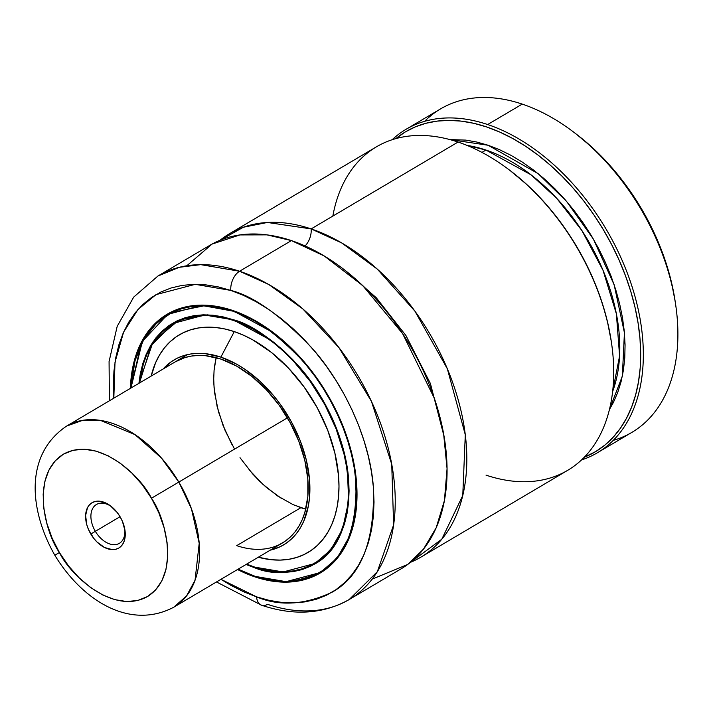<?xml version="1.0" encoding="UTF-8"?>
<svg xmlns="http://www.w3.org/2000/svg" width="713" height="713" viewBox="0 0 713 713"><rect width="100%" height="100%" fill="white"/><g stroke="black" fill="none" stroke-linecap="round" stroke-linejoin="round"><path stroke-width="1.07" d="M229.497 233.712A187.911 121.433 59.4 0 0 220.05 240.272L243.383 227.233L267.42 222.465L311.162 228.909A15.035 9.189 -71.4 0 1 305.084 245.94A15.035 9.189 108.6 0 0 311.162 228.909L341.625 242.892L377.302 269.122L414.904 311.135L447.345 368.808L465.295 434.77L462.764 495.508L441.81 539.197L410.492 562.316A187.911 121.433 59.4 0 0 420.795 557.201A187.911 121.433 59.4 0 0 454.511 387.854A187.911 121.433 59.4 0 0 311.162 228.909L458.049 142.056A187.911 121.433 -120.6 0 0 376.384 146.851L229.497 233.712A187.911 121.433 59.4 0 1 311.162 228.909L458.049 142.056A187.911 121.433 59.4 0 1 509.661 170.22A187.911 121.433 59.4 0 1 611.415 342.293A187.911 121.433 59.4 0 1 486.016 475.134M444.083 436.463L430.402 383.505L405.902 335.484L376.277 297.74L346.518 271.475L376.277 297.74L405.902 335.484L430.402 383.505L444.083 436.463M424.609 121.335A187.911 121.433 59.4 0 1 522.228 104.098A187.911 121.433 -120.6 0 0 440.572 108.893L406.009 129.329A187.911 121.433 59.4 0 1 487.674 124.534L522.228 104.098L487.674 124.534A187.911 121.433 -120.6 0 0 392.159 139.721A187.911 121.433 59.4 0 1 406.009 129.329M485.927 150.042A161.601 104.428 -120.6 0 0 467.104 145.425L485.927 150.042L481.952 152.386L485.927 150.042A161.601 104.428 -120.6 0 1 612.636 391.535L619.588 355.974L616.38 313.827L603.002 270.236L581.897 230.549L556.764 198.357L531.042 174.819L485.927 150.042M332.837 216.092A187.911 121.433 59.4 0 1 458.049 142.056A187.911 121.433 -120.6 0 1 601.398 300.993A187.911 121.433 -120.6 0 1 567.682 470.339L420.795 557.201M372.133 579.152L407.702 564.464L423.495 549.108L436.204 527.718L444.422 500.562L447.06 468.673L443.629 433.852L434.36 398.326L402.578 333.568L362.73 285.592L324.183 255.94L291.412 240.593A187.911 121.433 -120.6 0 0 209.747 245.388L157.903 276.047A187.911 121.433 59.4 0 1 239.568 271.252L291.412 240.593L239.568 271.252L200.718 264.639L179.302 267.295L157.903 276.047L133.696 297.107L117.199 326.322L109.071 361.553L109.383 400.795M256.546 596.843L220.941 579.321L230.994 585.4L243.766 591.835L256.546 596.843A15.035 9.189 108.6 0 0 261.555 605.23A15.035 9.189 -71.4 0 1 256.546 596.843L269.193 600.382L281.599 602.405L293.64 602.904L305.2 601.87L316.171 599.303L326.438 595.248L335.912 589.722L344.495 582.797L352.106 574.526L358.675 564.999L364.138 554.304L368.434 542.54L371.535 529.821L373.407 516.274L374.022 502.032L373.389 487.22L371.5 471.997L368.389 456.489L364.067 440.866L358.594 425.269L352.008 409.85L344.379 394.752L335.778 380.127L326.296 366.108L316.019 352.846L305.039 340.449L293.48 329.049L281.43 318.756L269.015 309.665L256.368 301.857L243.588 295.423L230.816 290.414A15.035 9.189 -71.4 0 1 239.568 271.252A15.035 9.189 108.6 0 0 230.816 290.414C253.186 295.94 279.986 314.879 311.207 347.213C341.037 380.082 369.53 435.385 373.389 487.22C374.904 541.283 361.045 576.336 331.795 592.36C304.344 604.972 279.264 606.469 256.546 596.843M113.822 398.166L115.007 362.222L123.607 332.08L138.001 309.46L156.031 294.621L195.246 284.335L230.816 290.414L218.16 286.876L205.754 284.852L193.713 284.353L182.154 285.387L171.182 287.954L160.915 292.009L151.45 297.535L142.858 304.46L135.247 312.731L128.679 322.258L123.215 332.953L118.919 344.718L115.818 357.436L113.955 370.983L113.331 385.225L113.822 398.166M216.502 581.951L261.626 605.257C294.023 616.041 323.212 614.134 349.201 599.535L377.329 571.71L393.621 524.893L391.731 464.243L371.437 401.357L339.023 347.712L302.802 308.889L268.739 284.487L239.568 271.252A187.911 121.433 59.4 0 1 382.926 430.189A187.911 121.433 59.4 0 1 349.201 599.535A187.911 121.433 59.4 0 1 267.535 604.33A15.035 9.189 -71.4 0 1 261.555 605.23M232.491 310.396A150.327 97.146 59.4 0 1 347.169 437.55A150.327 97.146 59.4 0 1 320.199 573.02A150.327 97.146 59.4 0 1 254.862 576.862L255.388 576.559L254.862 576.862A150.327 97.146 59.4 0 1 237.527 569.518L254.862 576.862L265.869 579.936L276.653 581.701L287.125 582.129L297.178 581.229L306.715 579.001L315.645 575.471L323.88 570.667L331.34 564.643L337.962 557.45L343.675 549.17L348.425 539.866L352.169 529.634L354.86 518.583L356.482 506.8L357.026 494.412L356.473 481.533L354.833 468.298L352.115 454.814L348.363 441.231L343.604 427.666L337.873 414.253L331.242 401.125L323.773 388.407L315.52 376.223L306.581 364.682L297.036 353.906L286.983 343.996L276.501 335.048L265.717 327.133L254.71 320.351L243.596 314.754L232.491 310.396L221.485 307.321L210.7 305.556L200.228 305.128L190.175 306.029L180.639 308.257L171.708 311.786L163.473 316.59L156.013 322.615L149.391 329.807L143.678 338.087L138.928 347.391L135.194 357.623L132.493 368.674L130.399 388.362A150.327 97.146 59.4 0 1 167.163 314.237A150.327 97.146 59.4 0 1 232.491 310.396M318.863 573.35A150.327 97.146 -120.6 0 0 322.632 571.505L318.863 573.35M172.189 311.697L173.366 311.02A149.953 96.906 -120.6 0 0 172.288 311.634L167.6 314.415A149.953 96.906 59.4 0 1 232.768 310.583L201.761 305.307L167.6 314.415L142.377 341.402L130.942 388.041M254.808 576.193L238.115 569.17L254.933 576.407L265.753 579.259L276.492 581.006L286.911 581.434L296.911 580.542L306.403 578.323L315.28 574.812L323.479 570.035L330.903 564.036L337.49 556.889L343.176 548.645L347.899 539.385L351.625 529.206L354.308 518.208L355.921 506.488L356.455 494.162L355.903 481.346L354.272 468.174L351.58 454.76L347.837 441.24L343.105 427.747L337.409 414.405L330.805 401.339L323.372 388.683L315.164 376.562L306.269 365.083L296.768 354.361L286.76 344.495L276.341 335.582L265.601 327.722L254.657 320.966L243.596 315.396L232.545 311.064L232.768 310.583L232.545 311.064C251.903 315.85 275.093 332.231 302.107 360.208C327.918 388.647 352.57 436.49 355.903 481.346C357.222 528.128 345.226 558.448 319.923 572.316C296.171 583.225 274.469 584.517 254.808 576.193M130.987 388.015L134.926 360.867L144.035 338.853L156.94 322.766L172.083 312.446L203.873 305.815L232.545 311.064L221.6 308.007L210.87 306.251L200.451 305.824L190.442 306.715L180.959 308.934L172.074 312.446L163.874 317.223L156.45 323.221L149.864 330.369L144.178 338.622L139.454 347.873L135.737 358.051L133.055 369.049L130.987 388.015M238.062 569.197L254.835 576.3M255.085 576.38L286.091 581.656L320.253 572.557L337.106 558.092L349.985 535.606L356.527 505.642L355.172 470.482A149.953 96.906 59.4 0 1 320.253 572.557A149.953 96.906 59.4 0 1 255.085 576.38M254.3 567.058L246.609 564.143A139.427 90.105 59.4 0 0 254.3 567.058L254.086 567.539L254.3 567.058A139.427 90.105 59.4 0 0 314.896 563.493L283.132 571.96L254.3 567.058M271.76 340.743A139.427 90.105 59.4 0 1 271.787 340.761L233.401 319.932C210.308 312.401 190.157 313.577 172.956 323.47A139.427 90.105 59.4 0 0 139.481 382.997L151.227 345.52L172.956 323.47L204.569 315.012L233.294 319.825M233.276 319.718L207.599 314.852L179.061 319.959L153.099 341.687L138.919 383.327L140.283 373.924L142.787 363.639L146.263 354.129L150.684 345.475L155.995 337.775L162.145 331.082L169.088 325.484L176.753 321.019L185.05 317.731L193.927 315.663L203.267 314.825L213.009 315.226L223.044 316.866L233.276 319.718C251.368 324.192 273.043 339.504 298.292 365.653C322.419 392.239 345.457 436.962 348.577 478.886C349.798 522.602 338.586 550.944 314.941 563.903C292.74 574.108 272.455 575.32 254.086 567.539L264.318 570.391L274.345 572.031L284.086 572.432L293.435 571.594L302.303 569.527L310.61 566.238L318.265 561.773L325.208 556.176L331.367 549.482L336.679 541.782L341.09 533.128L344.566 523.618L347.079 513.333L348.586 502.38L349.085 490.856L348.577 478.886L347.053 466.569L344.531 454.029L341.037 441.4L336.607 428.78L325.119 404.102L310.494 380.938L293.301 360.19L283.952 350.974L274.211 342.641L264.166 335.288L253.935 328.978L243.605 323.773L233.276 319.718M246.038 564.482L254.086 567.539L246.038 564.482M347.365 468.575A139.427 90.105 59.4 0 1 347.365 468.593L348.621 501.275L342.543 529.144L330.574 550.044L314.896 563.493L319.584 560.721M313.64 563.796A139.427 90.105 -120.6 0 0 317.205 562.058L313.64 563.796M177.742 321.073L178.936 320.387A139.053 89.856 -120.6 0 0 177.84 321.019L172.903 323.943A139.053 89.856 59.4 0 1 233.329 320.387L233.846 320.084L233.329 320.387L243.605 324.415L253.881 329.593L264.06 335.876L274.042 343.185L283.729 351.473L293.034 360.635L310.137 381.277L324.673 404.316L336.108 428.861L343.987 453.976L346.491 466.445L348.006 478.69L348.523 490.606L348.024 502.059L346.518 512.959L344.031 523.19L340.564 532.647L336.179 541.256L330.894 548.921L324.772 555.57L317.864 561.14L310.244 565.578L301.982 568.849L293.168 570.908L283.863 571.746L274.184 571.345L264.202 569.714L254.024 566.871A139.053 89.856 59.4 0 1 246.68 564.108L254.024 566.871A139.053 89.856 59.4 0 0 314.46 563.323A139.053 89.856 59.4 0 0 339.415 438.005A139.053 89.856 59.4 0 0 233.329 320.387L223.151 317.543L213.178 315.912L203.49 315.52L194.194 316.349L185.371 318.408L177.109 321.679L169.489 326.117L162.591 331.688L156.468 338.336L151.183 346.001L146.789 354.611L143.331 364.076L139.552 382.952A139.053 89.856 59.4 0 1 172.903 323.943M234.274 331.598A126.406 81.683 -120.6 0 0 151.156 376.09L155.603 362.703L159.596 354.887L164.4 347.917L169.961 341.875L176.236 336.803L183.161 332.766L190.674 329.798L198.695 327.927L207.144 327.169L215.95 327.534L225.023 329.014L234.274 331.598L220.87 357.124L234.274 331.598A126.406 81.683 -120.6 0 1 338.229 472.416A126.406 81.683 -120.6 0 1 258.284 557.245L271.403 559.723L280.209 560.088L288.667 559.331L296.679 557.459L304.193 554.491L311.118 550.454L317.392 545.383L322.962 539.34L327.766 532.37L331.759 524.554L334.905 515.954L337.169 506.649L338.532 496.747L338.987 486.328L338.523 475.5L334.86 453.031L327.704 430.206L317.312 407.889L304.086 386.954L288.551 368.184L271.279 352.32L252.955 339.967L243.614 335.262L234.274 331.598M163.125 369.013A107.485 69.455 59.4 0 1 220.87 357.124L236.752 364.245L244.621 369.093L259.826 381.152L273.845 395.947L280.236 404.191L291.474 421.998L300.316 440.973L306.403 460.384L309.513 479.493L309.522 497.558L308.364 505.98L303.756 521.194L300.36 527.852L296.278 533.77L291.546 538.912L286.207 543.217L280.325 546.657L270.245 550.169A107.485 69.455 59.4 0 0 305.859 458.201A107.485 69.455 59.4 0 0 220.87 357.124L205.291 353.666L197.804 353.363L190.612 354.005L183.794 355.6L177.412 358.122L171.521 361.553L163.125 369.013M175.3 361.812A105.23 68.002 59.4 0 1 221.039 359.12A105.23 68.002 59.4 0 1 301.314 448.129A105.23 68.002 59.4 0 1 282.428 542.967A105.23 68.002 59.4 0 1 236.698 545.65L300.886 507.692A105.23 68.002 -120.6 0 0 305.752 509.162L293.105 504.644L277.624 495.981L262.74 484.172L249.015 469.689M675.14 301.251L671.405 282.009L666.851 265.539L661.076 249.095L654.133 232.83L646.094 216.912L637.03 201.494L627.03 186.717L616.192 172.733L604.624 159.667L592.423 147.644L576.3 134.133M231.752 444.181L223.107 425.608L217.144 406.606L214.096 387.899L213.713 378.879L214.087 370.216L216.164 357.659L214.524 366.313M300.886 507.692L236.698 545.65M279.238 544.679L285.004 541.319L290.236 537.094L294.87 532.067L298.863 526.265L302.187 519.75L304.808 512.594L307.829 496.605L307.82 478.922L304.772 460.215L298.809 441.213L290.164 422.64L279.157 405.207L266.216 389.583L251.841 376.375L236.591 366.09L221.039 359.12L205.781 355.742L198.455 355.439L191.414 356.072L184.738 357.632L175.238 361.856M314.46 563.323L319.397 560.4A139.053 89.856 -120.6 0 0 320.476 559.741L316.893 561.799M175.327 322.142A139.427 90.105 -120.6 0 0 172.091 324.424M273.872 332.998L232.768 310.583A149.953 96.906 59.4 0 1 273.872 332.998M237.973 569.25L254.933 576.407C279.826 584.544 301.599 583.261 320.253 572.557L324.941 569.785A149.953 96.906 -120.6 0 0 326.001 569.143L322.561 571.113M169.667 312.829A150.327 97.146 -120.6 0 0 166.236 315.244M349.201 599.535L401.045 568.876A187.911 121.433 -120.6 0 0 434.761 399.53A187.911 121.433 -120.6 0 0 291.412 240.593L266.992 234.871L239.924 234.925L212.037 244.087L186.815 265.771M611.415 342.293L611.255 341.224A186.031 120.221 -120.6 0 0 510.526 170.87L509.661 170.22M611.273 341.34L607.458 321.706L602.815 304.897L596.924 288.105L589.838 271.51L581.63 255.272L572.379 239.532L562.174 224.452L551.113 210.175L539.295 196.833L526.854 184.569L510.392 170.781M449.823 139.57L488.111 145.247L538.146 173.66L566.532 201.324L593.385 239.096L614.134 284.728L624.428 332.73L622.351 376.134L609.446 409.494L613.358 402.542L617.716 392.506L621.094 381.624L623.456 369.985L624.784 357.685L625.069 344.842L624.321 331.554L622.52 317.927L619.695 304.086L615.88 290.138L611.086 276.207L605.373 262.402L598.777 248.846L591.353 235.655L583.163 222.928L574.286 210.781L564.785 199.319L554.75 188.624L544.251 178.803L533.386 169.926L522.246 162.065L510.927 155.3L499.519 149.677L488.111 145.247L476.819 142.047L465.714 140.105L449.823 139.57M395.84 138.616L405.332 131.914L415.242 126.905L425.875 123.287L437.14 121.112L448.949 120.39L461.195 121.121L473.771 123.304L486.578 126.932L499.501 131.95L512.424 138.34L525.258 146.031L537.869 154.962L550.169 165.059L562.049 176.236L573.395 188.401L584.125 201.44L594.143 215.246L603.358 229.711L611.701 244.702L619.098 260.093L625.488 275.753L630.809 291.546L635.016 307.348L638.082 323.016L639.971 338.417L640.684 353.425L640.194 367.899L638.509 381.74L635.657 394.806L631.656 406.989L626.531 418.201L620.337 428.335L613.118 437.31L604.945 445.046L595.881 451.472L584.268 457.256A186.031 120.221 59.4 0 0 603.902 230.611A186.031 120.221 59.4 0 0 395.84 138.616M581.523 459.947A187.911 121.433 -120.6 0 0 634.802 295.779A187.911 121.433 -120.6 0 0 487.674 124.534A187.911 121.433 59.4 0 1 631.023 283.471A187.911 121.433 59.4 0 1 597.298 452.817A187.911 121.433 59.4 0 1 581.523 459.947M597.298 452.817L631.861 432.381A187.911 121.433 -120.6 0 0 665.585 263.035A187.911 121.433 -120.6 0 0 522.228 104.098A187.911 121.433 59.4 0 1 573.849 132.262A187.911 121.433 59.4 0 1 675.603 304.335A187.911 121.433 59.4 0 1 613.269 440.376M675.603 304.335L675.122 301.136A182.27 117.788 -120.6 0 0 576.425 134.222L573.849 132.262M95.346 531.319A22.549 14.572 59.4 0 1 96.424 504.51A22.549 14.572 59.4 0 1 111.585 506.711A22.549 14.572 -120.6 0 0 93.18 507.638A22.549 14.572 -120.6 0 0 95.346 531.319L90.792 534.019A26.31 16.996 59.4 0 1 88.519 506.007A26.31 16.996 59.4 0 1 110.702 506.007A26.31 16.996 59.4 0 1 120.078 516.747L117.182 512.487L110.176 505.615L106.326 503.253L98.67 501.15L95.168 501.48L92.048 502.727L89.455 504.849L87.467 507.754L85.613 515.472L86.781 524.688L88.457 529.429L93.679 538.27L97.021 542.023L104.535 547.504L112.191 549.607L115.702 549.277L118.813 548.03L121.415 545.908L123.394 543.003L124.695 539.411L125.042 530.784L122.404 521.328L120.078 516.747A26.31 16.996 59.4 0 1 124.944 530.098A26.31 16.996 59.4 0 1 114.24 549.536A26.31 16.996 59.4 0 1 90.792 534.019L95.346 531.319A22.549 14.572 -120.6 0 0 115.069 544.661A22.549 14.572 -120.6 0 0 124.757 528.984A22.549 14.572 59.4 0 1 119.374 543.333A22.549 14.572 59.4 0 1 95.346 531.319L120.06 516.711L95.346 531.319M151.45 498.235C165.603 517.968 180.968 575.507 147.484 596.567C112.841 615.684 69.865 574.437 59.411 552.522L54.812 555.231L59.402 552.513C45.258 532.789 29.893 475.25 63.386 454.19C98.02 435.073 141.005 476.32 151.45 498.235L178.82 482.077L151.45 498.235L158.776 512.647L164.043 527.549L167.056 542.361L167.707 556.523L165.96 569.491L161.896 580.765L155.657 589.901L147.484 596.567L137.698 600.498L126.673 601.531L114.829 599.651L102.627 594.909L90.524 587.494L79.009 577.699L68.501 565.89L59.411 552.522L52.094 538.11L46.817 523.217L43.805 508.396L43.154 494.234L44.901 481.266L48.974 470.001L55.213 460.856L63.386 454.19L73.172 450.268L84.196 449.226L96.032 451.106L108.242 455.848L120.337 463.263L131.86 473.058L142.368 484.867L151.45 498.235M282.428 542.967L173.803 607.2L186.565 595.899L195.041 580.266L199.212 543.315L191.458 508.815L178.82 482.077A105.23 68.002 59.4 0 1 173.803 607.2C128.982 630.729 81.594 599.375 54.812 555.231L59.411 552.522M287.437 417.845L178.82 482.077L287.437 417.845M213.82 383.656L214.613 392.818L218.454 411.677L225.165 430.643L234.479 448.976M240.005 457.693L252.536 473.788L259.416 481.017L266.626 487.612L281.724 498.61M297.268 506.382L305.752 509.162M54.812 555.231C29.456 510.597 23.984 454.787 66.683 426.044A105.23 68.002 59.4 0 1 178.82 482.077L161.477 458.076L134.971 434.609L100.542 420.412L82.744 420.314L66.683 426.044L187.483 354.611M130.853 388.095L141.254 343.514L152.635 326.679L167.6 314.415M172.956 323.47L177.644 320.698M233.401 319.932C279.549 334.549 326.812 389.236 342.329 446.044C357.471 497.273 346.019 545.935 314.896 563.493"/></g></svg>
